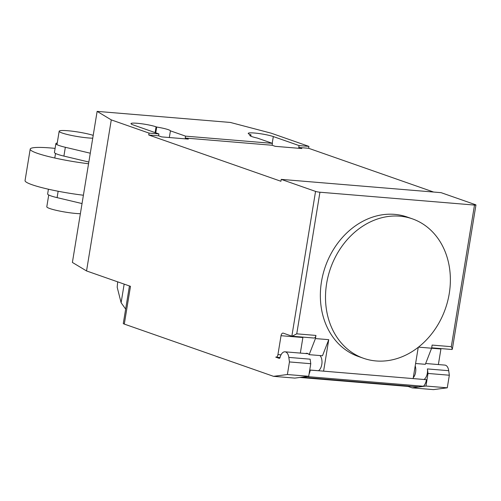 <?xml version="1.0" encoding="UTF-8"?>
<svg xmlns="http://www.w3.org/2000/svg" width="501" height="501" viewBox="0 0 501 501"><rect width="100%" height="100%" fill="white"/><g stroke="black" fill="none" stroke-linecap="round" stroke-linejoin="round"><path stroke-width="0.75" d="M93.205 135.358A19.27 2.28 9.3 0 0 72.194 131.187A19.27 2.28 9.3 0 0 59.168 131.237A19.27 2.28 9.3 0 0 62.193 133.022A19.27 2.28 9.3 0 0 92.741 138.188M80.373 213.714A19.27 2.28 -170.7 0 1 49.824 208.548A19.27 2.28 -170.7 0 1 46.8 206.763L48.722 194.995M55.104 148.39A44.958 5.323 9.3 0 0 30.204 149.116A44.958 5.323 9.3 0 0 37.268 153.281A44.958 5.323 9.3 0 0 88.558 163.752M83.404 195.227A44.958 5.323 -170.7 0 1 32.114 184.75A44.958 5.323 -170.7 0 1 25.05 180.585L30.204 149.116M90.28 153.212L65.343 147.281A20.503 2.43 -170.7 0 1 55.88 143.624L54.44 152.436A20.503 2.43 9.3 0 0 63.903 156.093L88.84 162.023M48.415 189.209L47.639 193.975A20.503 2.43 9.3 0 0 57.101 197.632L82.039 203.563M55.88 143.624A20.503 2.43 -170.7 0 1 57.239 143.004M449.24 293.655A73.872 60.884 109.3 0 0 412.348 218.837A73.872 60.884 109.3 0 0 326.639 283.466A73.872 60.884 109.3 0 0 340.492 342.033A73.872 60.884 109.3 0 0 363.532 358.29A73.872 60.884 109.3 0 0 449.24 293.655M363.532 358.29L358.378 356.487A73.872 60.884 -70.7 0 1 335.344 340.229A73.872 60.884 -70.7 0 1 321.485 281.662A73.872 60.884 -70.7 0 1 407.194 217.033L412.348 218.837M413.287 377.635A8.348 4.622 -85.2 0 0 415.21 365.887M447.274 387.812L425.956 386.039L412.11 387.849L433.428 389.621L447.274 387.812L449.334 375.224L428.017 373.452L427.403 368.924A8.348 4.622 94.8 0 1 424.009 379.47M449.334 375.224L448.721 370.696A8.348 4.622 -85.2 0 0 445.527 365.242A8.348 4.622 -85.2 0 0 444.875 365.097L425.656 363.501M281.023 354.84L277.942 354.583A3.213 1.779 94.8 0 1 275.963 357.182A3.213 1.779 94.8 0 1 275.713 357.125L279.189 358.347A1.284 0.714 -85.2 0 0 279.289 358.365A1.284 0.714 -85.2 0 0 280.053 357.495A8.348 4.622 94.8 0 1 284.988 351.815A8.348 4.622 94.8 0 1 285.633 351.952A8.348 4.622 94.8 0 1 288.833 357.407L289.446 361.935L287.386 374.523L273.54 376.332L294.857 378.105L308.704 376.295L287.386 374.523M117.679 281.844L117.19 287.242L121.117 302.736L125.651 309.092M124.167 284.111L121.117 302.736M412.11 387.849L408.102 386.446L408.165 386.039M299.867 377.447L408.102 386.446M129.44 285.958L123.29 323.496A6.425 0.758 9.3 0 0 124.304 324.091L273.54 376.332M302.967 337.117A3.213 1.779 -85.2 0 0 302.886 337.517L300.337 353.086M277.942 354.583L281.036 335.701L302.886 337.517M315.555 191.401L281.224 179.377L441.112 192.666L475.443 204.684A3.213 0.382 -170.7 0 1 475.95 204.984A3.213 0.382 -170.7 0 1 474.497 205.066L319.939 192.221A3.213 0.382 -170.7 0 1 315.555 191.401L291.851 336.158L283.265 333.152A3.213 1.779 -85.2 0 0 283.021 333.102A3.213 1.779 -85.2 0 0 281.036 335.701M305.547 353.518A8.674 4.803 94.8 0 1 306.863 353.305A8.674 4.803 94.8 0 1 309.155 354.658L315.423 338.57L315.937 335.432A3.213 1.779 94.8 0 1 313.952 338.031L292.127 336.215L296.749 333.835L319.939 192.221M315.423 338.57L328.744 339.672L322.481 355.766L309.155 354.658M328.744 339.672L323.596 371.128L309.718 370.089M308.704 376.295L310.764 363.707L289.446 361.935M310.764 363.707L310.15 359.179L288.833 357.407M318.486 370.702A8.348 4.622 -85.2 0 0 321.93 363.488A8.348 4.622 -85.2 0 0 319.97 355.553M418.467 347.13L431.605 348.22L425.343 364.315L415.598 363.507M438.375 364.559L440.924 348.99A3.213 1.779 94.8 0 1 441.005 348.59M302.328 377.24L418.51 386.897L423.47 386.252L307.282 376.595L302.328 377.24A14.128 7.828 94.8 0 1 302.122 377.153M423.47 386.252A9.632 5.336 -85.2 0 0 426.451 379.702L413.131 378.568L418.254 347.299M310.269 370.02L310.263 370.045A9.632 5.336 94.8 0 1 309.086 373.965M428.017 373.452L425.956 386.039M474.497 205.066L451.307 346.679L432.119 345.083L431.605 348.22L440.924 348.99M451.307 346.679L452.334 349.21L451.965 349.498L431.674 347.813M97.131 111.379L230.372 122.451L271.166 133.178L308.929 146.398L308.622 148.283L298.759 147.463L301.852 148.546L275.206 146.33L272.112 145.252L185.238 138.032L188.332 139.109L161.685 136.898L158.592 135.815L148.734 134.994L149.041 133.109L111.278 119.889L97.131 111.379L72.394 262.436L86.541 270.941L130.485 286.328L124.304 324.091M272.112 145.252L272.425 143.361L257.301 138.069A13.809 1.635 -170.7 0 1 249.774 135.339A13.809 1.635 -170.7 0 1 251.032 134.875L250.406 134.656A13.809 1.635 -170.7 0 1 248.233 133.379A13.809 1.635 -170.7 0 1 258.14 133.416A13.809 1.635 -170.7 0 1 273.321 136.56L299.072 145.578L298.759 147.463M281.224 179.377L280.917 181.268L148.734 134.994M308.622 148.283L433.634 192.046M250.819 136.178L251.032 134.875M155.755 132.821L156.7 127.041A13.809 1.635 -170.7 0 1 170.428 130.849L185.552 136.14L185.238 138.032M169.332 137.531L170.428 130.849M86.541 270.941L111.278 119.889M158.592 135.815L158.905 133.93L133.153 124.912A13.809 1.635 -170.7 0 1 130.98 123.634A13.809 1.635 -170.7 0 1 140.887 123.672A13.809 1.635 -170.7 0 1 156.068 126.816L156.7 127.041M185.552 136.14L272.425 143.361M299.072 145.578L308.929 146.398M149.041 133.109L158.905 133.93M57.101 197.632L58.147 191.244M63.903 156.093L65.343 147.281M427.403 368.924L448.721 370.696M426.451 379.702L310.263 370.045M315.937 335.432L296.749 333.835M272.218 143.292L273.321 136.56M155.122 132.602L156.068 126.816M54.778 158.009L55.523 153.456M56.97 144.645L59.168 131.237M308.128 353.737L284.988 351.815M280.046 357.52L275.963 357.182M475.95 204.984L452.334 349.21"/></g></svg>

